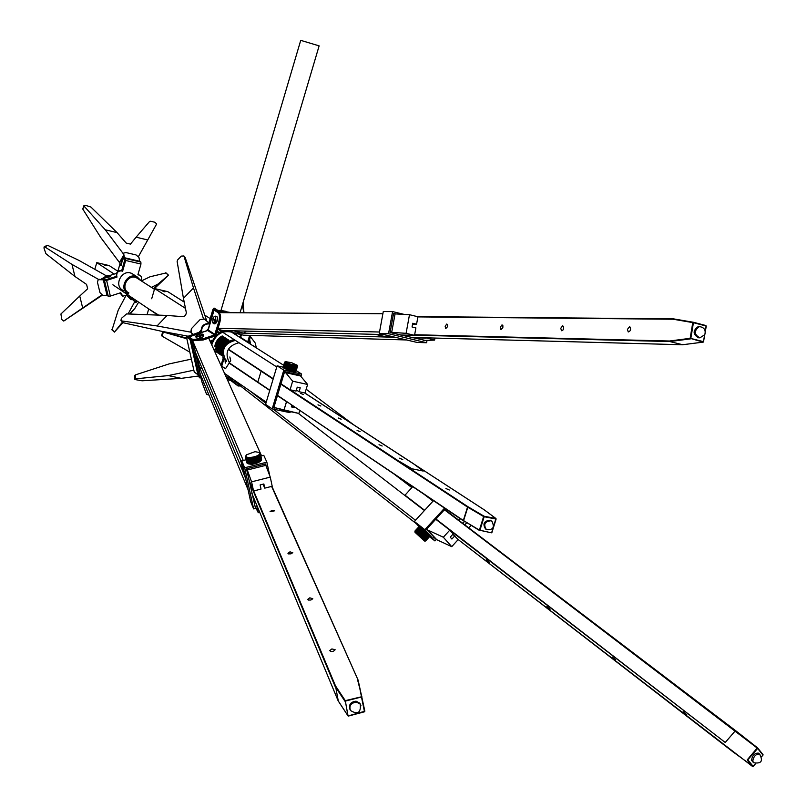 <?xml version="1.0" encoding="UTF-8"?>
<svg xmlns="http://www.w3.org/2000/svg" width="807" height="807" viewBox="0 0 807 807"><rect width="100%" height="100%" fill="white"/><g stroke="black" fill="none" stroke-linecap="round" stroke-linejoin="round"><path stroke-width="1.21" d="M193.034 334.229L190.805 332.191L191.4 328.691L200.086 319.582L204.282 319.017L208.408 322.507L207.49 323.486M208.942 322.871L204.282 319.017L208.408 322.507M219.333 332.968L217.305 330.87M192.893 334.269L191.249 332.726M234.302 333.079L243.543 335.187L406.657 339.969M296.209 370.635L301.616 374.045L283.802 370.11L272.181 408.907L290.016 412.659L290.318 411.641M283.086 367.145L277.094 365.823L283.802 370.11M277.094 365.823L265.584 404.337L272.181 408.907M299.891 375.568L300.043 375.073L284.609 371.674L273.765 407.868L274.874 408.1M300.9 376.415L301.616 374.045M295.735 371.442L289.713 370.352L291.266 365.188L296.401 366.267L297.521 366.166L297.359 365.632M289.834 370.413L291.398 365.208M289.713 370.352L291.266 365.188M297.329 366.247L295.917 371.351L289.088 370.776L283.075 367.528L284.81 362.232L290.359 364.915L288.805 370.09L283.237 367.79M289.39 370.252L288.805 370.09M283.035 367.326L284.972 361.929M297.127 365.198C292.527 365.046 288.654 363.856 285.507 361.637L291.65 362.706L297.127 365.198L297.581 366.035L296.018 371.26L297.571 366.106M297.531 366.146L295.987 371.301L297.521 366.166M289.209 370.191L290.359 364.915L288.805 370.08M288.936 370.12L290.48 364.956L288.936 370.131M288.482 369.979L290.026 364.814M284.568 362.232L283.045 367.467M289.38 370.272L290.813 365.057M290.167 370.484L291.72 365.319M290.621 370.605L292.174 365.44M290.298 370.524L291.852 365.349M288.351 369.939L289.905 364.774M287.907 369.818L289.461 364.623M288.038 369.838L289.582 364.663M291.065 370.726L292.618 365.551M290.752 370.645L292.295 365.47M291.509 370.837L293.052 365.662M291.166 370.806L292.739 365.591M291.932 370.938L293.486 365.763M291.63 370.867L293.183 365.692M292.356 371.028L293.899 365.864M292.053 370.968L293.607 365.793M292.759 371.119L294.303 365.944M292.467 371.059L294.02 365.884M293.143 371.19L294.696 366.025M292.87 371.139L294.414 365.964M293.516 371.26L295.059 366.085M293.254 371.21L294.797 366.045M293.859 371.311L295.412 366.146M293.617 371.27L295.16 366.106M294.192 371.361L295.745 366.196M293.96 371.331L295.503 366.166M294.494 371.402L296.048 366.237M294.283 371.371L295.826 366.207M294.777 371.422L296.33 366.257M294.585 371.412L296.129 366.247M295.039 371.442L296.583 366.277M294.858 371.432L296.401 366.267M295.261 371.442L296.815 366.287M295.1 371.442L296.653 366.277M295.463 371.442L297.016 366.277M295.322 371.442L296.875 366.287M295.634 371.422L297.188 366.267M295.513 371.442L297.067 366.277M295.685 371.422L297.228 366.257M295.887 371.361L297.44 366.207M295.816 371.391L297.359 366.237M295.917 371.351L297.46 366.196M283.075 367.528L284.619 362.373L283.096 367.548M284.72 362.484L283.176 367.649L284.7 362.464M283.257 367.72L284.8 362.555M283.388 367.831L284.942 362.666M283.287 367.75L284.841 362.585M283.56 367.942L285.103 362.777M283.439 367.861L284.982 362.696M283.751 368.063L285.305 362.898M283.61 367.972L285.153 362.817M283.973 368.194L285.527 363.029M283.812 368.103L285.365 362.938M284.225 368.325L285.779 363.16M284.044 368.224L285.597 363.059M284.508 368.466L286.051 363.291M284.306 368.365L285.849 363.2M284.81 368.607L286.354 363.432M284.589 368.496L286.132 363.332M285.133 368.749L286.677 363.584M284.901 368.648L286.445 363.473M285.476 368.9L287.03 363.725M285.224 368.789L286.778 363.624M285.839 369.041L287.393 363.876M285.577 368.94L287.131 363.765M286.233 369.192L287.776 364.028M285.95 369.092L287.504 363.917M286.626 369.344L288.18 364.179M286.344 369.243L287.887 364.068M287.04 369.495L288.593 364.33M286.747 369.394L288.291 364.219M287.474 369.646L289.017 364.482M287.161 369.545L288.714 364.371M287.595 369.687L289.148 364.522M491.029 520.747L490.232 520.222C483.928 520.898 482.384 523.854 485.602 529.069L485.622 529.079M261.095 371.18L257.826 382.115L261.095 371.18L273.129 379.098L261.095 371.18M467.525 507.058L467.979 506.735L290.187 389.801L467.979 506.735L484.079 516.218L495.932 518.518L493.571 526.557L495.932 518.518L484.432 509.953L496.012 518.588L484.432 509.953L304.552 392.908L484.351 509.923L495.851 518.487L484.079 516.218L479.64 530.582L463.349 520.475L277.507 395.369L463.49 520.898L467.979 506.735L484.16 516.742L495.932 519.012L484.16 516.742L479.923 530.31L479.398 530.118L491.413 532.812L479.923 530.31L484.16 516.742L483.635 516.551L479.398 530.118L463.349 520.475L467.525 507.058L280.856 384.182L467.525 507.058L483.635 516.551L467.525 507.058M317.978 404.832L320.853 406.022L317.978 404.832M399.546 458.194L402.754 459.566L399.546 458.194M357.057 430.403L360.093 431.674L357.057 430.403M445.908 488.528L449.307 490.01L445.908 488.528M167.806 291.66L184.198 302.07L167.806 291.66L154.662 288.583L185.469 308.355L154.662 288.583L151.696 298.761L154.662 288.583L167.806 291.66M204.897 315.224L210.203 318.594L204.897 315.224M210.667 318.886L211.212 319.229L210.667 318.886M232.305 332.625L283.65 365.248L232.305 332.625M298.64 374.761L300.537 375.971L285.678 372.693L292.648 381.186L290.066 389.771L292.648 381.186L307.608 384.455L300.537 375.971L285.678 372.693L292.648 381.186L307.608 384.455L305.026 393.009L299.064 391.718L296.391 389.983L299.064 391.718L300.234 387.814L297.238 387.158L296.068 391.072L290.066 389.771L280.977 383.789L290.066 389.771L296.068 391.072L297.238 387.158L300.234 387.814L299.064 391.718L305.026 393.009L307.608 384.455L300.537 375.971L298.64 374.761M218.314 329.448L221.915 331.758L218.314 329.448M222.621 332.212L276.751 366.963L222.621 332.212M284.518 371.956L285.678 372.693L284.518 371.956M162.641 291.014L164.931 291.892L162.641 291.014M229.289 349.794L273.24 378.705L229.289 349.794M148.73 308.93L157.879 315.093L148.73 308.93L147.056 314.69L148.73 308.93L158.656 315.123L148.73 308.93M225.355 360.537L226.434 361.274L225.355 360.537M229.148 363.1L269.74 390.437L229.148 363.1M277.437 395.622L286.556 401.735L283.913 410.289L273.896 407.434L298.883 413.436L299.73 410.612L298.883 413.436L283.913 410.289L286.485 401.715L277.437 395.622M164.164 331.778L164.89 332.272L164.164 331.778M224.538 373.399L266.239 402.148L224.538 373.399M294.303 407.535L294.454 407.051L291.317 406.899L294.303 407.535L291.66 405.75L294.303 407.535M291.801 405.265L291.317 406.899L291.801 405.265M238.983 342.723C227.584 345.8 224.376 352.477 229.38 362.736M235.372 340.403C224.144 343.358 220.896 349.935 225.627 360.144M216.579 316.445L217.184 316.889C217.799 320.47 217.022 322.81 214.854 323.889L213.583 323.597M214.299 316.495L215.308 316.152L216.084 321.479L213.441 323.567L212.836 322.84M215.328 321.912L212.665 322.487L212.987 318.432L213.552 318.432M215.187 321.146L213.219 317.887L214.148 316.606C215.711 316.183 216.054 317.696 215.187 321.146L215.56 321.368M215.388 321.267L215.852 322.033M212.987 318.432L214.955 321.7M254.861 346.96L252.783 345.416M199.369 336.368L196.242 335.47L199.047 334.118L199.611 337.508L200.247 337.376L199.672 333.987L202.769 334.148L199.995 336.237M199.047 334.118L199.803 334.925M199.258 335.046L199.611 337.508M199.45 336.771L195.829 336.226L196.121 335.662M203.636 336.045L203.667 336.186C201.225 338.315 198.724 338.819 196.151 337.699L195.859 336.368M202.809 334.189L203.344 334.713L200.075 336.63M226.555 377.898L229.127 380.248L226.747 378.322M225.849 376.314L227.655 377.989L228.623 377.847L228.088 377.535M227.655 377.989L226.454 377.656M227.786 378.604L228.623 377.847M228.088 378.422L229.571 380.238L230.701 379.088L226.232 374.569M226.192 377.081L227.352 378.17M222.238 335.944L228.855 340.221L223.872 344.528L221.38 350.652L214.823 346.294L214.995 345.709M221.431 350.319L214.874 345.961M221.562 349.663L214.934 345.648L221.491 350.006M221.723 349.028L215.156 344.67L221.632 349.36M221.915 348.382L215.247 344.367L221.814 348.715M222.137 347.756L215.449 343.742L222.016 348.089M222.389 347.141L215.691 343.126L222.278 347.474M222.671 346.526L215.953 342.511L222.53 346.849M216.246 341.916L222.813 346.243L216.246 341.916L216.589 341.361M216.75 341.028L223.146 345.658M216.75 341.038L217.91 339.414L224.538 343.742M217.93 339.424L218.354 338.91L224.992 343.247M218.374 338.92L218.808 338.426L225.466 342.773M218.838 338.446L219.292 337.972L225.95 342.319M219.333 337.992L219.797 337.538L226.394 341.835M219.837 337.568L220.311 337.134L226.908 341.422M220.361 337.165L220.846 336.751L227.453 341.038M220.906 336.791L221.4 336.408L228.008 340.685M221.461 336.448L221.965 336.085L228.573 340.362M221.38 350.652L216.084 347.474L215.55 349.028M221.34 350.964L215.963 347.756M234.201 339.646C225.688 341.26 221.733 346.455 222.359 355.241M232.043 340.867C226.384 342.733 223.357 346.687 222.974 352.73M217.123 340.483L223.71 344.801L217.113 340.473M222.994 345.941L216.407 341.613L222.994 345.941M221.3 351.307L221.663 355.181M221.279 351.62L215.963 348.079M221.239 352.266L215.832 348.654M221.259 351.953L215.751 348.291M221.249 352.911L218.273 350.934M221.239 352.609L215.57 348.826M221.259 353.254L216.942 350.369M221.35 354.192L215.983 350.601M221.31 353.89L216.034 350.359M221.451 354.818L215.893 351.095M221.39 354.525L215.933 350.863M221.582 355.443L215.822 351.58M221.511 355.151L215.852 351.358M228.28 340.524L221.663 336.247M227.715 340.867L221.108 336.59M227.171 341.24L220.563 336.953M226.636 341.633L220.039 337.346M226.121 342.057L219.524 337.76M225.627 342.501L219.04 338.204M225.153 342.975L218.566 338.678M224.699 343.469L218.122 339.162M224.275 343.994L217.688 339.676M223.872 344.528L217.295 340.211M223.489 345.083L216.912 340.766M234.343 333.109L232.537 332.08C222.561 329.206 215.449 333.089 211.222 343.732M237.853 336.156L233.253 332.534C222.903 329.66 215.731 333.785 211.747 344.912M229.934 379.895L238.126 385.978L240.476 385.938M232.88 381.529L230.166 379.653L233.687 381.903L234.555 380.985L233.748 379.744L234.555 380.985L233.687 381.903L230.883 378.513L231.306 378.069L230.883 378.513L228.663 376.244L233.687 381.903L232.789 381.63L237.45 385.252L239.649 385.292M232.789 381.63L230.076 379.744M226.142 312.692L217.618 311.633L222.076 312.672M231.952 312.733L217.84 310.382L221.844 310.614L217.84 310.382L214.057 308.052L212.897 309.454L214.057 308.052L212.897 309.454L208.72 323.617L209.184 323.92L213.361 309.747L213.744 309.273L217.527 311.613L221.592 311.865L217.618 311.633M194.154 371.896L197.907 374.7L190.089 339.525L186.346 336.872L201.165 331.546C201.064 326.199 203.586 323.557 208.72 323.617L212.897 309.454L208.72 323.617L209.184 323.92L213.361 309.747L213.744 309.273L217.527 311.613L213.764 309.283L213.361 309.747L209.184 323.92C204.04 323.859 201.518 326.502 201.629 331.848C201.518 326.502 204.04 323.859 209.184 323.92L208.72 323.617C203.586 323.557 201.064 326.199 201.165 331.546L201.629 331.848C201.518 326.502 204.04 323.859 209.184 323.92M188.142 337.023L187.991 336.337L188.142 337.023L187.991 336.337L201.629 331.848L187.587 336.62L191.33 339.212L193.993 345.981L200.529 375.447L200.802 377.535L200.529 375.447L200.802 377.535L199.43 377.686L197.907 374.7L190.089 339.525L192.752 346.294L199.299 375.759L199.561 377.847L197.907 374.7L190.089 339.525L192.752 346.294L199.299 375.759L199.561 377.847L197.907 374.7M250.17 343.974L248.828 342.128L250.826 335.399L248.828 342.128L250.17 343.974M247.709 341.875L249.645 335.369L247.628 342.37L238.539 336.59L240.668 337.407L241.464 334.713L240.668 337.407L247.709 341.875M235.644 333.987L235.281 333.301L235.644 333.987M236.229 334.461L235.654 333.392L236.229 334.461M218.707 322.023L214.591 334.945L202.779 338.859L192.621 339.354L188.767 336.761L188.384 337.185L207.56 330.446L188.576 336.711L207.56 330.446L214.591 334.945L202.779 338.859L192.621 339.354L188.767 336.761L207.762 330.497L214.591 334.945L215.025 334.491L208.065 329.881L207.762 330.497L214.067 310.13L218.021 312.591C219.665 314.155 219.887 317.302 218.707 322.023L215.025 334.491L208.196 330.043L214.067 310.13L218.021 312.591C219.665 314.155 219.887 317.302 218.707 322.023L219.847 322.286L216.165 334.744L214.844 336.126L203.041 340.04L192.883 340.534L191.552 339.636L192.883 340.534L192.621 339.354L192.883 340.534L203.041 340.04L202.779 338.859L203.041 340.04L214.844 336.126L216.165 334.744L219.847 322.286C221.027 317.565 220.795 314.417 219.151 312.854C220.795 314.417 221.027 317.565 219.847 322.286L218.707 322.023M214.793 310.039L213.936 309.979L214.793 310.039M218.031 311.734L218.899 312.642L218.031 311.734M215.197 310.392L219.151 312.854L215.197 310.392M260.883 456.046L263.768 455.319L266.865 462.169L244.672 467.767L253.63 508.904L255.859 508.339M246.095 459.768L241.767 460.858L244.672 467.767M241.767 460.858L250.674 501.682L253.63 508.904M266.219 466.406L265.685 463.914L246.458 468.776L255.234 507.058M272.151 486.863L272.03 486.298M269.81 475.928L266.865 462.169M260.025 454.946L260.943 460.807L257.574 462.905L252.349 464.086L251.159 458.568L255.284 457.73L259.017 455.935L260.409 453.907L259.239 452.566M252.5 464.075L251.3 458.547M252.349 464.086L251.159 458.568M259.561 455.471L260.459 461.422L252.228 464.479L248.163 463.783M251.986 464.116L247.537 463.48L246.407 457.72L245.479 456.933L246.044 455.451M246.175 457.862L247.376 463.379L246.115 457.821M245.974 457.71L247.113 463.178L245.913 457.66M245.792 457.549L246.992 463.057L245.752 457.498M245.661 457.367L246.821 462.825L245.631 457.317M245.56 457.186L246.73 462.633L245.54 457.125M245.489 456.984L246.68 462.451M261.549 459.153L260.379 453.695M260.399 454.059L261.579 459.627L260.389 454.119M260.358 454.27L261.529 459.849L260.338 454.331M260.288 454.492L261.438 460.071L260.257 454.553M260.167 454.714L261.357 460.232L260.136 454.785M256.616 463.228L255.426 457.68M256.122 463.379L254.911 457.771M255.607 463.511L254.407 457.932M254.578 463.763L253.378 458.225L254.578 463.763M252.712 458.346L253.902 463.884L252.712 458.356M253.378 463.964L252.188 458.447M251.845 464.126L250.654 458.517L246.347 457.962M251.491 464.136L250.301 458.618M251.36 464.146L250.16 458.618M251.007 464.146L249.817 458.628M254.982 451.678L258.946 452.404C263.576 456.227 242.161 460.303 246.579 454.765L254.982 451.678M252.863 464.035L251.663 458.507M253.015 464.015L251.814 458.497M250.876 464.146L249.686 458.628M250.412 464.136L249.222 458.618M250.543 464.146L249.343 458.618M253.529 463.944L252.339 458.416M254.427 463.783L253.237 458.255M254.054 463.854L252.853 458.336M254.951 463.672L253.751 458.144M255.466 463.541L254.276 458.023M255.093 463.642L253.902 458.114M255.98 463.4L254.78 457.882M256.475 463.248L255.284 457.73M256.969 463.087L255.779 457.559M257.443 462.915L256.253 457.387M257.1 463.036L255.91 457.508M257.907 462.724L256.717 457.206M257.574 462.855L256.384 457.337M258.341 462.532L257.151 457.004M258.028 462.673L256.838 457.145M258.765 462.33L257.574 456.802M258.462 462.472L257.272 456.954M259.158 462.118L257.978 456.591M258.876 462.27L257.695 456.742M259.531 461.897L258.351 456.379M259.269 462.058L258.079 456.53M259.884 461.675L258.694 456.157M259.632 461.836L258.452 456.318M260.227 461.483L259.017 455.935M259.975 461.614L258.785 456.096M260.49 461.221L259.299 455.703M260.288 461.382L259.097 455.864M260.56 461.15L259.38 455.632M260.974 460.757L259.783 455.239M260.812 460.918L259.622 455.41M261.155 460.525L259.975 455.007M261.024 460.686L259.844 455.178M247.799 463.611L246.609 458.094M247.608 463.521L246.417 458.003M248.092 463.732L246.902 458.215M247.88 463.652L246.69 458.134M248.415 463.833L247.224 458.326M248.183 463.763L246.982 458.245M248.768 463.924L247.567 458.406M248.516 463.864L247.315 458.346M249.141 464.005L247.951 458.487M248.869 463.954L247.678 458.437M249.545 464.065L248.354 458.547M249.262 464.025L248.062 458.507M249.968 464.106L248.778 458.588M249.666 464.075L248.465 458.558M250.099 464.116L248.899 458.598M360.517 704.582L359.882 703.25L356.099 701.182C350.732 701.868 348.654 704.551 349.865 709.242M243.351 472.973L240.94 460.908M338.284 701.001L335.48 685.849L253.701 490.959M271.616 486.409L358.147 680.19M271.999 510.306L274.733 510.791L270.063 511.658L271.999 510.306M309.807 597.816L312.813 598.774L310.877 600.025L308.274 600.055L307.699 599.389L309.807 597.816M289.945 551.857L292.78 552.674L290.954 553.844L288.482 553.895L287.938 553.309L289.945 551.857M331.889 648.939L335.157 649.736C333.341 651.784 331.526 652.086 329.69 650.634L331.889 648.939M208.72 338.163L261.569 455.874M265.231 464.035L265.816 465.336L247.305 470.017L251.572 481.85L253.559 490.989L248.849 479.762M192.459 340.251L243.27 460.484M246.75 468.696L247.305 470.017M263.032 484.19L264.757 488.144L272.211 486.258L270.264 477.119L265.816 465.336M192.005 339.949L192.227 340.917M202.204 368.557L199.561 367.346L197.17 356.553L195.405 352.346L242.685 465.084M264.757 488.144L263.859 483.978L260.126 484.926L261.024 489.092L253.559 490.989M270.264 477.119L251.572 481.85M199.561 367.346L243.109 471.964M200.166 373.802L248.052 489.667M254.286 504.748L258.28 512.738L256.515 504.597M258.28 512.738L259.743 512.364M433.45 500.663L414.374 521.493L424.835 529.685L434.943 540.932L436.365 539.389M414.374 521.493L419.136 526.759M425.551 541.003L429.536 536.705L434.943 540.932M426.903 533.407L429.344 536.241L425.44 540.519L420.447 535.354L424.371 531.067L426.913 533.397M445.383 508.703L426.5 529.362L435.568 538.773M444.536 508.128L424.835 529.685M429.314 536.191L425.41 540.478M429.344 536.241L425.44 540.519M419.872 526.739L429.475 535.687M429.485 536.463L425.39 540.902L429.506 536.494M419.933 526.729L418.914 526.769L415.282 531.389L418.853 526.769L414.899 531.107M419.226 526.89L424.371 531.067L420.447 535.354L415.312 531.167M429.526 536.564L425.622 540.841L429.536 536.584M415.04 532.348L414.98 532.237C414.072 530.31 426.056 541.346 424.532 541.033L415.04 532.348M425.602 541.003L429.546 536.645M419.095 526.83L415.222 531.117L419.126 526.84M418.984 526.789L415.101 531.067L419.015 526.789M418.904 526.769L415 531.036L418.924 526.769M429.233 536.08L425.329 540.357M429.092 535.888L425.188 540.176M429.193 536.03L425.289 540.307M428.931 535.687L425.017 539.974M429.052 535.838L425.138 540.115M428.749 535.465L424.835 539.752M428.88 535.626L424.966 539.913M428.537 535.223L424.623 539.51M428.688 535.404L424.775 539.681M428.305 534.97L424.391 539.258M428.477 535.152L424.563 539.439M428.053 534.698L424.139 538.975M428.235 534.89L424.321 539.177M427.781 534.405L423.867 538.693M427.982 534.617L424.068 538.894M427.498 534.103L423.584 538.39M427.7 534.325L423.786 538.612M427.196 533.79L423.282 538.077M427.407 534.012L423.493 538.299M426.873 533.467L422.959 537.755M427.105 533.699L423.191 537.987M426.54 533.134L422.626 537.422M426.782 533.377L422.868 537.664M426.197 532.802L422.232 537.129M426.449 533.044L422.535 537.331M425.844 532.459L421.93 536.746M426.096 532.701L422.182 536.988M425.481 532.106L421.567 536.393M425.743 532.358L421.829 536.645M425.128 531.752L421.204 536.05M425.38 532.015L421.466 536.302M424.744 531.409L420.82 535.707M425.007 531.662L421.093 535.949M424.633 531.309L420.719 535.596M423.988 530.724L420.074 535.011M424.26 530.966L420.346 535.253L424.27 530.966M423.614 530.381L419.701 534.668M423.887 530.623L419.973 534.91M423.241 530.048L419.327 534.335M423.514 530.29L419.579 534.597M422.878 529.725L418.964 534.012M423.14 529.957L419.226 534.244M422.515 529.412L418.601 533.699M422.777 529.634L418.853 533.921M422.162 529.11L418.248 533.397M422.414 529.321L418.5 533.609M421.819 528.817L417.905 533.104M422.061 529.029L418.147 533.306M421.486 528.545L417.572 532.832M421.718 528.746L417.804 533.024M421.163 528.292L417.249 532.57M421.395 528.474L417.481 532.751M420.861 528.05L416.947 532.327M421.083 528.222L417.169 532.499M420.578 527.818L416.664 532.106M420.78 527.98L416.866 532.257M420.306 527.617L416.392 531.894M420.497 527.758L416.583 532.045M420.054 527.435L416.15 531.712M420.235 527.566L416.321 531.843M419.822 527.274L415.918 531.551M419.993 527.385L416.079 531.662M419.62 527.132L415.706 531.399M419.761 527.223L415.857 531.5M419.428 527.011L415.524 531.288M419.559 527.092L415.655 531.369M419.267 526.91L415.353 531.188M419.378 526.981L415.474 531.258M418.823 526.8L414.919 531.067M429.546 536.695L425.642 540.972M758.701 753.405L758.308 753.102C754.575 753.072 752.316 755.453 751.549 760.255L753.324 762.444M753.173 766.479L732.938 751.821L458.114 539.51L752.618 766.529L747.201 759.901L757.188 748.039L444.415 509.752M450.094 530.431L725.241 742.48L735.51 730.567L757.551 747.847L762.938 755.16M404.801 495.427L412.68 486.671M486.238 559.765L489.264 562.338L486.238 559.765M612.301 657.039L615.721 659.904L612.301 657.039M546.874 606.551L550.081 609.265L546.874 606.551M683.126 711.683L686.787 714.73L683.126 711.683M250.281 391.153L265.876 403.339M273.311 409.149L415.494 520.273M426.762 529.079L436.769 539.701L451.728 546.662L458.174 539.58L452.858 534.274M234.383 381.166L416.432 523.773M433.43 537.089L436.769 539.701M298.237 413.305L424.411 510.538M435.73 519.264L449.822 530.118L453.181 533.921L450.225 537.159L451.9 539.046L454.845 535.808M449.822 530.118L443.336 537.24L428.356 530.32M443.336 537.24L451.728 546.662M459.102 520.525L460.232 518.699M430.353 498.575L433.309 500.824M444.677 509.469L458.84 520.233M394.966 474.748L411.832 487.599M412.498 486.873L408.826 484.079M471.046 525.438L468.806 527.899M306.166 389.216L353.295 424.532M464.489 521.493L462.804 523.339M464.812 524.863L466.678 522.815M404.065 314.377L392.585 311.583L383.285 311.542L379.25 333.503L417.098 342.44L426.59 342.733L426.994 340.534M392.585 311.583L388.53 333.725L426.59 342.733M379.25 333.503L388.53 333.725M395.601 313.852L393.594 313.368L390.074 332.555L425.682 340.524M698.842 326.593L698.206 326.583C692.628 330.729 692.789 334.481 698.68 337.81L699.235 337.83M446.765 324.031L445.141 326.3L445.726 328.57L447.482 326.754L447.552 324.838L446.765 324.031M562.661 325.766L560.764 328.247L561.49 330.729L562.822 330.234L563.568 328.832L563.639 326.704L562.661 325.766M502.025 324.858L500.269 327.228L500.925 329.599L502.832 327.743L502.902 325.725L502.025 324.858M629.5 326.764L627.432 329.377L628.239 331.97C630.671 331.062 631.215 329.357 629.853 326.845L629.5 326.764M682.611 344.71L669.83 341.553L414.576 335.177M385.595 336.721L375.447 334.36M669.528 341.008L669.83 341.553L690.469 338.879L690.812 338.426L690.146 338.325L669.528 341.008L414.647 334.734M410.551 337.407L682.429 344.75L703.129 342.118L690.146 338.325L692.779 322.598L673.189 319.239L693.193 322.235M423.453 340.463L434.6 340.11L426.288 337.83M246.347 331.112L243.593 333.14L233.939 332.877L395.248 337.276M411.933 337.73L426.237 338.123M434.6 340.11L434.963 338.062M393.513 313.812L409.492 314.7L417.925 316.758L416.573 324.182L412.73 323.254L412.044 326.976L415.898 327.904L414.546 335.339L406.092 333.331L390.134 332.252M217.769 329.317L223.055 330.527L383.769 334.562M400.333 334.986L414.546 335.339M416.573 324.182L412.569 324.121M218.818 312.642L382.881 313.741M218.072 328.298L379.522 332.01M409.492 314.7L406.092 333.331M395.087 313.822L391.698 332.282M243.593 333.14L233.243 330.779L223.055 330.527M119.718 262.85L100.865 237.651L82.748 209.033L83.978 205.472M138.481 256.485L147.731 239.961L136.111 237.177L130.472 244.097L126.195 243.078L117.065 232.618L105.263 229.793L123.552 254.094M136.111 237.177L149.658 221.39L150.758 221.249L154.904 222.258L156.649 223.963L147.731 239.961M105.263 229.793L84.241 206.31L83.999 205.442L85.209 205.24L90.898 207.046L117.065 232.618M165.939 272.978L150.021 276.781L141.407 280.947M125.539 296.381L118.226 310.15L112.102 329.71M134.587 301.979L128.081 313.973M129.483 314.024L134.961 308.274L138.663 302.151M151.393 287.363L157.96 284.094L153.532 288.745M122.977 322.639L114.392 332.121L122.422 322.134M157.96 284.094L168.522 275.197L153.986 289.037M134.961 308.274L130.139 314.054M98.747 279.525L71.984 264.403L74.95 276.478L86.591 284.417L87.65 288.785L79.742 296.028L82.677 307.971L63.703 321.055L102.247 295.231M106.393 275.853L78.985 260.419L47.684 245.348L44.304 246.569L71.984 264.403M82.677 307.971L101.732 295.019M63.703 321.055L61.786 319.501L60.918 314.004L79.742 296.028M74.95 276.478L45.888 253.68L43.951 247.961L44.304 246.569M110.166 275.621L110.034 275.55C108.441 277.194 106.756 277.568 104.971 276.67L108.521 275.379L110.287 275.823L104.92 276.751M110.498 276.69L105.021 277.981L104.809 277.124M127.244 296.088L128.031 295.231L130.593 297.47L131.985 299.034L131.117 299.69M127.234 295.937L131.127 299.77M129.806 298.257L127.244 296.119L129.806 298.257M121.03 259.935L121.918 260.197L121.857 262.84L120.959 264.837L119.88 264.847M122.402 259.975L121.131 265.422L120.293 265.231M120.021 261.569L120.979 259.975C122.24 262.134 121.857 263.707 119.799 264.686L120.021 261.569M134.446 301.848L134.053 300.9M135.828 302.322L135.243 302.595L134.84 301.657M130.169 296.431L134.88 301.677M129.796 296.179L134.023 300.9M125.67 260.469L125.569 258.512L140.862 262.083L140.963 264.04L125.67 260.469L122.624 271.202L125.297 260.237L124.006 258.502L123.249 254.619L123.784 253.085M123.703 253.832L123.824 253.015L125.872 252.541L136.02 254.921L138.935 257.413L139.722 261.286L124.46 257.715L123.703 253.832L123.249 254.619M140.862 262.083L139.722 261.286M141.043 280.715L141.709 278.96L141.336 276.74L140.166 275.449L137.916 274.723L140.963 264.04M124.46 257.715L125.569 258.512M122.624 271.202L121.343 270.91C118.185 270.9 116.642 272.514 116.702 275.752L117.015 277.063L106.595 280.402L110.357 296.078L120.747 292.719L122.795 296.199L127.718 294.787M122.261 270.97L121.343 270.91M120.979 270.678C117.822 270.668 116.279 272.282 116.349 275.52L116.702 275.752M116.349 275.52L117.015 277.063M98.515 279.726L103.992 279.414L106.231 280.16L116.652 276.821M98.948 279.686L103.296 279.817L107.069 295.463L102.721 295.301L99.967 292.628L97.445 282.228L98.151 279.868L99.644 279.272M110.357 296.078L108.259 296.209L104.496 280.543L103.296 279.817M104.496 280.543L106.595 280.402M107.069 295.463L108.259 296.209M120.465 292.81L121.06 294.02M120.697 293.768L122.261 295.856M139.954 275.328L139.187 275.016M138.814 274.784L137.957 274.582M138.209 278.889L136.676 277.901C127.889 273.24 119.809 288.845 128.898 292.931M133.7 274.662L131.985 273.553C122.079 268.317 112.99 285.849 123.219 290.47M141.023 280.695L137.18 276.892C127.224 271.626 118.074 289.279 128.353 293.919M131.087 273.482L132.257 273.966L131.087 273.482M134.799 301.193L131.864 299.155M121.706 259.814L123.35 258.886L125.347 260.015M117.812 271.505L119.769 264.605M124.207 259.087L125.337 259.713M109.883 275.469L116.511 273.351M105.899 280.241L104.032 278.566L104.89 277.447M233.465 382.347L238.126 385.978L233.465 382.347M221.592 311.865L225.778 312.612L221.592 311.865L221.844 310.614L226.031 311.361L221.844 310.614L221.592 311.865L221.844 310.614M208.72 323.617C203.586 323.557 201.064 326.199 201.165 331.546L187.991 336.337M190.089 339.525L192.752 346.294L199.299 375.759L200.529 375.447L193.993 345.981L191.219 339.101L193.993 345.981L200.529 375.447L199.299 375.759L199.561 377.847L200.802 377.535L199.571 377.847M194.275 372.098L197.876 374.66L194.275 372.098L186.467 337.064M191.309 359.135L168.976 363.947L135.515 374.862L134.799 375.497L134.567 379.129M193.771 370.201L168.31 375.588L181.282 378.352L198.572 376.001M200.761 377.545L202.194 382.811L204.06 383.214M181.282 378.352L142.103 380.793L135.626 379.663L134.567 379.169L135.263 378.866L168.31 375.588M208.973 395.097L206.592 394.371L202.194 382.811M121.131 320.661L123.39 322.79L161.571 331.294L187.426 336.075M206.834 321.176L185.207 257.625M203.414 318.553L193.478 287.907L183.451 298.368L186.377 312.864L185.479 315.567L183.128 316.697L167.099 315.446L157.032 325.957L190.785 332.161L191.4 328.691L200.086 319.582L204.282 319.017L200.086 319.582L191.4 328.691L191.239 332.686L190.805 332.191M183.451 298.368L177.116 261.387L177.681 259.854L181.282 256.112L183.925 255.96L193.478 287.907M157.032 325.957L121.756 320.944L120.949 320.46L121.353 318.412L126.588 313.913L167.099 315.446M250.664 344.286L249.635 339.434M243.896 312.813L242.332 305.056M240.062 312.713L319.128 45.878M243.139 302.322L243.906 312.48M250.452 336.66L255.214 343.015L256.354 347.908M304.733 392.948L413.567 463.783M338.214 417.986L341.179 419.226L338.214 417.986M300.608 393.392L303.422 394.542L300.608 393.392M379.038 444.687L382.155 446.019L379.038 444.687M109.147 265.574L117.883 271.253L109.147 265.574L96.769 262.638L114.18 274.087L96.769 262.638L94.843 269.346L96.769 262.638L109.147 265.574M104.174 264.888L106.262 265.685L104.174 264.888M112.879 284.79L115.905 286.828L112.879 284.79M116.269 287.07L157.879 315.093L116.269 287.07M221.138 365.833L221.754 366.166L223.589 359.952M221.754 366.166L225.496 368.718L230.711 360.668L229.854 356.987M225.113 361.132L226.091 359.972L225.335 363.089L225.113 361.132M219.514 351.459L213.552 348.937M186.76 338.748L162.701 331.838L186.609 338.052M162.701 331.848L161.592 335.621L162.126 336.186L189.746 352.114M223.236 361.163L222.752 353.395M224.386 359.892L223.862 357.289M221.199 309.706L300.729 40.35L319.128 45.868M210.556 341.381L211.585 342.481M210.556 341.391L210.92 340.826L211.948 341.512L210.93 340.836M211.313 340.292L212.07 341.21M211.817 341.845L210.728 341.119M211.484 342.793L210.506 342.148L211.484 342.793M211.384 343.146L210.768 342.733M221.592 331.879L216.78 332.645M201.024 330.265L199.178 332.202M191.673 333.23L191.239 332.686M199.642 332.05L201.034 330.577M207.792 323.496L208.599 322.649M208.66 328.459L206.41 330.83M490.232 520.222L491.937 521.362C494.893 527.405 493.057 530.149 486.409 529.604C483.181 524.389 484.725 521.433 491.039 520.757L491.897 521.332M493.45 526.951L491.695 532.539L493.45 526.951M491.897 532.529L496.123 519.012L491.897 532.529M269.81 390.185L257.826 382.115L269.81 390.185M237.45 385.252L238.126 385.978M225.778 312.612L226.031 311.361M192.823 342.057L191.582 342.37M193.993 345.981L192.752 346.294M190.059 339.495L197.876 374.66M240.647 334.532L239.881 337.124L240.647 334.532M218.021 312.591L219.151 312.854L218.021 312.591M359.882 703.25L360.285 704.168C361.022 712.803 357.753 714.911 350.46 710.493C348.886 705.711 350.894 702.907 356.492 702.1L360.285 704.168L361.001 705.843M249.192 481.355L335.107 686.404L344.922 701.212L361.475 696.996L364.502 711.794L348.543 716.031M243.028 466.648L240.779 461.281M358.096 680.079L271.909 486.328L358.096 680.089M358.157 680.23L364.855 711.239L348.059 715.95L345.285 700.647L361.859 696.693L357.612 679.928M335.48 685.849L345.285 700.647L347.968 715.769L338.133 700.779L251.774 493.208M364.502 711.724L358.137 680.15M245.57 478.309L243.31 472.872M758.308 753.102L759.538 754.041C763.341 761.001 761.404 763.906 753.718 762.746L752.77 761.193C753.546 756.391 755.796 754.01 759.538 754.041L759.942 754.353M735.5 730.567L444.627 509.53L757.561 747.857M429.203 497.798L433.248 500.885L429.163 497.778M433.036 501.107L424.724 494.782M725.241 742.48L435.951 519.012M424.633 510.296L404.932 495.115M755.634 763.624L753.203 766.438L747.796 759.811L757.622 748.442L762.978 755.12L761.606 756.714M698.206 326.583L699.387 326.603C704.208 327.339 706.014 330.033 704.793 334.683L699.871 337.84C693.97 334.502 693.818 330.749 699.387 326.603L700.123 326.623M673.189 319.239L417.895 316.899M682.399 344.74L410.531 337.397M385.564 336.731L393.887 336.953L385.484 336.721M703.129 342.118L703.643 341.734L703.129 342.118M705.318 331.697L706.256 326.058L705.268 331.354M704.682 334.905L703.553 341.694M704.572 335.107L703.472 341.664L690.812 338.426L693.435 322.699L706.085 325.998L705.227 331.132M705.893 325.534L693.253 322.235M673.492 318.886L417.259 316.596M123.673 256.828L122.351 259.138M123.431 255.567L120.848 260.076M120.061 261.458L119.476 262.477M84.241 206.31L82.748 209.033M114.503 331.939L111.79 329.427M168.431 275.268L165.717 272.776M100.875 279.313L104.799 277.003M102.348 279.363L104.063 278.344M45.222 246.7L47.684 245.348M63.733 321.035L66.134 319.592M124.53 257.857L139.793 261.428M135.394 301.677L136.393 300.628M107.24 295.503L103.478 279.858M134.567 301.142L129.251 295.816M121.645 270.829L124.792 259.763M124.53 259.198L123.511 258.966M105.576 279.847L116.541 276.327M135.263 378.866L135.515 374.862M184.026 256.202L185.529 258.149M121.756 320.944L123.39 322.79M257.816 382.276L229.208 363.009L257.826 382.296M226.444 361.153L225.405 360.447M261.115 371.109L229.148 350.067M413.366 463.632L423.231 471.066L412.014 468.796L397.76 460.454L290.369 389.842M257.847 382.054L229.309 362.837M226.454 360.921L225.516 360.285M220.987 365.49L222.692 359.74M224.013 358.53L224.175 357.985M162.126 336.186L163.337 332.06M200.529 375.447L199.299 375.759M285.507 361.637L284.871 361.97M414.041 464.146L484.422 509.953L414.041 464.146M154.45 289.33L136.676 277.901M216.72 316.475L215.308 316.152M203.667 336.186L203.344 334.713M260.459 461.422L260.994 460.726M258.946 452.404L259.592 452.747M253.892 458.083L255.103 463.652M348.059 715.95L364.855 711.239M338.224 700.95L347.988 715.839M429.475 535.515L429.506 536.282M424.583 541.033L425.319 541.013M414.969 532.085L414.939 531.44M752.669 766.569L755.715 763.644M761.626 756.784L763.049 754.676L757.692 747.998M682.52 344.75L703.23 342.128L704.834 334.602M705.933 325.544L693.294 322.255L673.583 318.876M417.239 316.586L673.542 318.876M165.889 272.776L168.522 275.197M111.82 329.73L114.382 332.111M110.519 276.761L110.287 275.823M122.482 259.995L121.564 259.783M136.06 302.454L137.251 301.203M98.847 279.464L98.151 279.868M131.985 273.553L137.18 276.892M123.35 258.886L124.379 259.128M104.073 278.718L104.244 279.434M185.408 257.887L183.925 255.96M304.774 392.959L414.334 464.338M225.395 360.467L226.444 361.173"/></g></svg>

